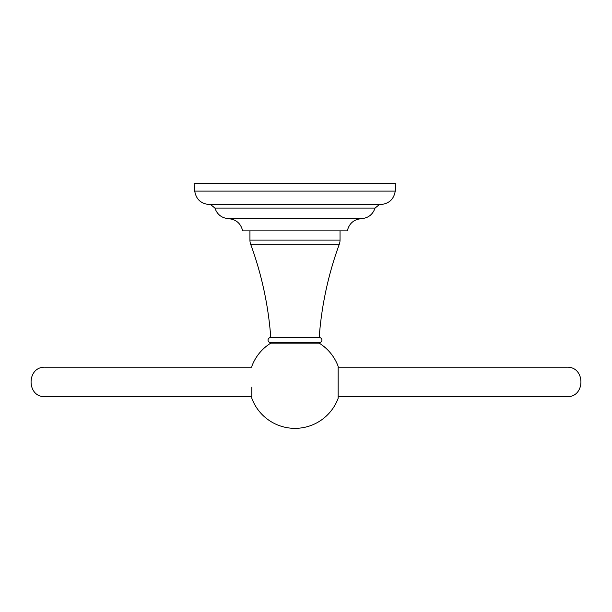 <?xml version="1.0" encoding="UTF-8"?>
<svg xmlns="http://www.w3.org/2000/svg" width="612" height="612" viewBox="0 0 612 612"><rect width="100%" height="100%" fill="white"/><g stroke="black" fill="none" stroke-linecap="round" stroke-linejoin="round"><path stroke-width="0.92" d="M340.035 230.877L340.035 240.088L249.933 240.088L249.933 230.877M339.285 244.31L250.683 244.31A344.64 344.64 0 0 1 270.787 337.633L319.181 337.648A344.64 344.64 0 0 1 339.285 244.31A12.278 12.278 90 0 0 340.035 240.088M250.683 244.31A12.278 12.278 -90 0 1 249.933 240.088M319.181 337.648A2.44 2.44 0 0 1 321.935 340.073A2.44 2.44 0 0 1 319.181 342.49L270.787 342.49L270.787 343.156A46.022 46.022 0 0 0 251.815 366.343L251.815 366.412M270.787 337.648A2.44 2.44 0 0 0 268.033 340.073A2.44 2.44 0 0 0 270.787 342.49M319.181 342.506L319.181 343.156L270.787 343.156M319.181 343.156A46.022 46.022 0 0 1 338.153 366.343L338.153 398.282A46.022 46.022 0 0 1 251.815 398.282L251.815 387.136M251.815 367.2L45.357 367.2C26.324 366.282 26.324 397.616 45.357 396.706L251.815 396.706L251.815 397.173M338.153 397.249L338.153 396.706L566.643 396.706C585.676 397.616 585.676 366.282 566.643 367.2L338.153 367.2M338.153 387.136L338.153 366.412M361.363 218.675C353.797 219.425 349.115 223.487 347.31 230.877L242.658 230.877C240.853 223.487 236.171 219.425 228.605 218.675L361.363 218.675C368.21 218.102 372.769 214.567 375.049 208.08L214.919 208.08L210.559 204.53M395.245 191.097L395.895 183.661L194.073 183.661L194.723 191.097L395.245 191.097C393.822 199.344 388.934 203.827 380.588 204.53L209.38 204.53C201.034 203.827 196.146 199.344 194.723 191.097M270.473 342.506L319.495 342.506M319.495 337.633L270.473 337.633M209.962 204.515L209.38 204.53M375.049 208.08L379.409 204.53M214.919 208.08C217.199 214.567 221.758 218.094 228.605 218.675"/></g></svg>

